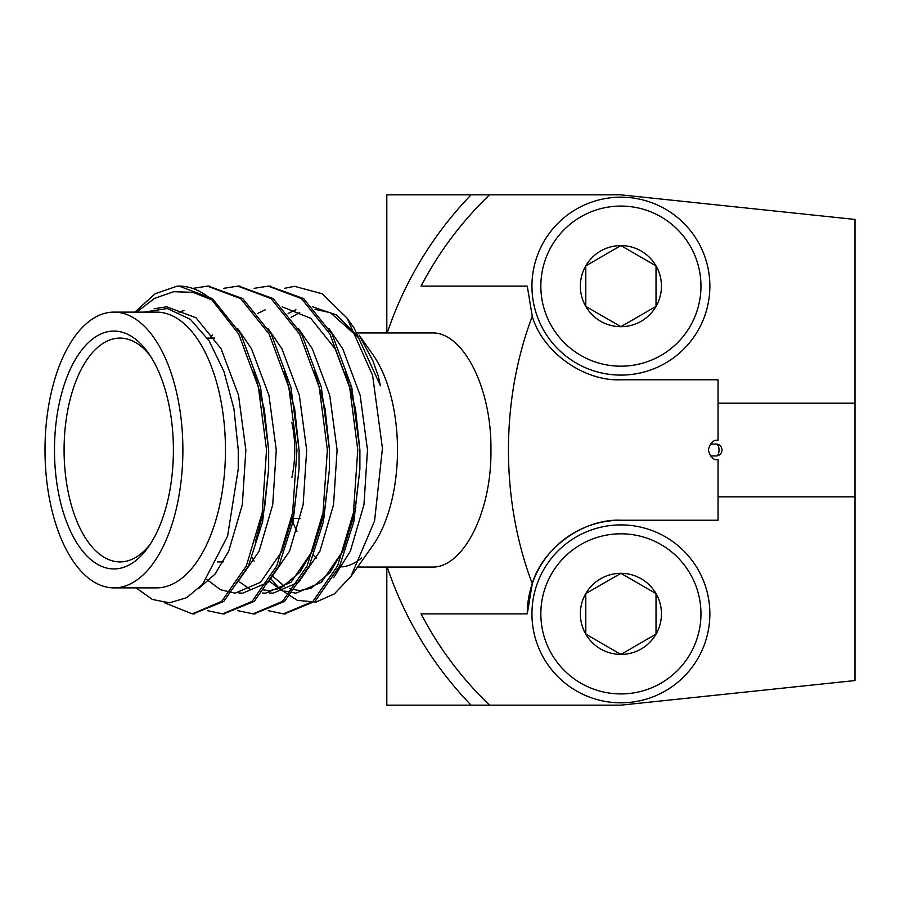 <?xml version="1.0" encoding="UTF-8"?>
<svg xmlns="http://www.w3.org/2000/svg" width="900" height="900" viewBox="0 0 900 900"><rect width="100%" height="100%" fill="white"/><g stroke="black" fill="none" stroke-linecap="round" stroke-linejoin="round"><path stroke-width="1.35" d="M386.809 567.045L386.809 705.161L620.899 705.161L855 680.558L855 219.442L620.899 194.839L386.809 194.839L386.809 332.955M531.945 613.867A88.954 88.954 0 0 1 665.381 536.827A88.954 88.954 0 0 1 665.381 690.908A88.954 88.954 0 0 1 531.945 613.867M540.844 613.867A80.066 80.066 0 0 0 660.938 683.201A80.066 80.066 0 0 0 660.938 544.534A80.066 80.066 0 0 0 540.844 613.867M585.788 634.14A40.545 40.545 0 0 0 656.021 634.14A40.545 40.545 0 0 0 620.899 573.322A40.545 40.545 0 0 0 585.788 634.14L620.899 654.413L656.021 634.14L656.021 593.595L620.899 573.322L585.788 593.595L585.788 634.14L620.899 654.413L656.021 634.14L656.021 593.595L620.899 573.322L585.788 593.595L585.788 634.14M531.945 286.132A88.954 88.954 0 0 1 665.381 209.093A88.954 88.954 0 0 1 665.381 363.173A88.954 88.954 0 0 1 531.945 286.132M540.844 286.132A80.066 80.066 0 0 0 660.938 355.466A80.066 80.066 0 0 0 660.938 216.799A80.066 80.066 0 0 0 540.844 286.132M585.788 306.405A40.545 40.545 0 0 0 656.021 306.405A40.545 40.545 0 0 0 620.899 245.588A40.545 40.545 0 0 0 585.788 306.405L620.899 326.678L656.021 306.405L656.021 265.86L620.899 245.588L585.788 265.86L585.788 306.405L620.899 326.678L656.021 306.405L656.021 265.86L620.899 245.588L585.788 265.86L585.788 306.405M716.074 455.951A5.951 5.951 0 0 0 722.014 450A5.951 5.951 0 0 0 716.074 444.049A5.951 2.97 -90 0 1 719.044 450A5.951 2.97 -90 0 1 716.074 455.951L710.336 455.951M150.3 355.894A111.904 55.946 -90 0 0 120.026 338.096A111.904 55.946 -90 0 0 64.08 450A111.904 55.946 -90 0 0 120.026 561.904A111.904 55.946 -90 0 0 150.3 544.106M54.484 450A118.924 59.456 90 0 1 86.603 344.385A118.924 59.456 90 0 1 148.275 352.901A118.924 59.456 90 0 1 148.275 547.099A118.924 59.456 90 0 1 86.603 555.615A118.924 59.456 90 0 1 54.484 450M471.082 194.839A367.56 367.56 0 0 0 387.214 332.955M387.214 567.045A367.56 367.56 0 0 0 471.082 705.161L489.521 705.161C461.621 678.285 438.784 647.854 421.043 613.867L527.265 613.867L532.271 583.65C500.468 499.725 500.569 400.039 532.271 316.35L527.265 286.132L421.043 286.132C438.885 252.034 461.711 221.602 489.521 194.839M182.88 450A137.88 68.94 90 0 1 113.94 587.88A137.88 68.94 90 0 1 45 450A137.88 68.94 90 0 1 113.94 312.12A137.88 68.94 90 0 1 182.88 450M532.271 583.65C542.554 548.021 583.875 518.467 620.899 520.234L718.054 520.234L718.054 459.743C713.452 460.294 710.201 457.043 708.311 450C710.201 442.957 713.452 439.706 718.054 440.257L718.054 379.766L620.899 379.766C583.875 381.532 542.554 351.979 532.271 316.35M855 496.822L718.054 496.822M357.581 567.045L431.539 567.045C462.836 568.631 491.76 512.539 490.939 450C491.782 387.45 462.791 331.346 431.539 332.955L357.514 332.955M718.054 403.178L855 403.178M113.94 312.12L156.521 312.12A137.88 68.94 90 0 1 225.461 450A137.88 68.94 90 0 1 156.521 587.88L113.94 587.88M620.899 520.234A93.634 93.634 0 0 0 527.265 613.867M284.501 288.326L294.514 286.324L322.121 293.738L347.096 318.127L354.15 328.106L380.43 385.774L378.236 375.952L372.881 360.765L359.111 335.137L372.769 354.431A117.045 58.523 90 0 1 397.496 450A117.045 58.523 90 0 1 372.769 545.569L350.989 576.371L334.35 593.876L316.08 602.055L297.405 600.39L279.608 588.847M361.688 557.876A117.045 58.523 90 0 1 341.843 566.91M316.564 558.124A117.045 58.523 90 0 1 313.639 555.514M296.921 531.405A117.045 58.523 90 0 1 292.916 522.202M292.286 520.571A117.045 58.523 90 0 1 291.521 518.501L292.781 518.501M136.058 587.88L152.37 599.456L169.583 602.809L186.66 597.701L202.59 584.347L227.565 536.197L238.241 469.103L238.252 450L233.966 408.994L223.976 371.565L209.093 340.785L190.328 319.298L167.31 308.554L143.933 312.12M136.597 312.12L154.575 298.361L173.7 291.701L192.994 292.343L212.018 300.004A163.868 81.934 90 0 0 179.021 286.132L179.078 286.132M134.888 312.12L155.115 293.749L177.053 286.178A163.868 81.934 90 0 1 179.021 286.132M347.096 318.127L372.6 375.412L382.444 448.346L374.58 520.898L350.989 576.371M279.472 588.712L270.394 578.194M284.501 613.856L315.034 601.38L339.705 565.875L353.846 521.663L359.887 469.046L359.899 450L351.754 387.293L332.1 334.125L303.615 298.609L269.303 286.144M254.093 613.856L284.614 601.391L309.285 565.875L323.438 521.663L329.479 469.046L329.49 450L321.345 387.293L301.691 334.125L273.206 298.609L238.894 286.144M223.684 613.856L254.205 601.391L278.876 565.875L293.029 521.663L299.07 469.046L299.081 450L290.936 387.293L271.282 334.125L242.797 298.609L208.485 286.144M193.275 613.856L223.796 601.391L248.468 565.875L262.609 521.663L268.661 469.046L268.661 450L260.528 387.293L240.862 334.125L212.389 298.609L179.134 286.132M268.245 610.65L283.466 613.867L312.907 601.38L337.579 565.875L353.441 512.707L357.772 450L349.639 387.293L329.974 334.125L301.5 298.609L268.245 286.132L254.093 288.326M237.836 610.65L253.058 613.867L282.499 601.38L307.17 565.875L323.032 512.707L327.364 450L319.23 387.293L299.565 334.125L271.091 298.609L237.836 286.132L223.684 288.326M207.416 610.65L222.649 613.867L252.09 601.38L276.761 565.875L292.624 512.707L296.955 450L288.821 387.293L269.156 334.125L240.671 298.609L207.416 286.132L193.275 288.326M164.239 602.663L192.24 613.867L221.681 601.38L246.352 565.875L262.215 512.707L266.546 450L258.412 387.293L238.748 334.125L212.018 300.004M355.905 507.319A68.501 34.245 90 0 1 353.947 509.692M349.324 385.976A68.501 34.245 90 0 1 350.303 386.752M291.825 477.641A68.501 34.245 -90 0 0 294.739 450A68.501 34.245 -90 0 0 291.825 422.359M358.211 336.87L336.555 314.966L312.716 306.855M295.909 309.69L288.101 313.459M252.36 557.944L254.093 561.139M268.83 580.804L279.405 588.735M284.501 591.075L295.909 593.179L321.401 582.278L342.731 551.239L354.645 513.754L359.887 469.114L354.814 512.933L343.238 550.012L329.94 572.636L311.276 588.139L299.723 590.648L289.609 588.735M359.887 469.114L359.899 450L352.541 395.213L335.126 348.761L310.77 318.319L282.308 306.855M265.5 309.69L257.692 313.459M239.76 582.064L250.29 589.421M262.26 593.01L265.5 593.179L290.993 582.278L312.322 551.239L324.236 513.754L329.479 469.114L324.236 513.754L312.244 551.295L299.767 572.332L280.609 588.251L269.438 590.648L262.676 589.826M329.479 469.114L329.49 450L325.125 409.185L314.843 371.228M206.595 579.398L220.579 589.759L235.091 593.179L260.584 582.278L281.914 551.239L293.827 513.754L299.07 469.114L299.081 450L294.716 409.185L284.434 371.228M255.296 542.059L264.566 507.949L268.65 469.114L264.589 507.78L255.42 541.688M268.65 469.114L268.661 450L264.308 409.185L254.025 371.228M238.264 468.439L238.252 450M333.63 577.676L350.336 551.239L363.949 504.787L367.504 450L360.146 395.213L342.731 348.761L328.939 328.545M269.303 592.954L273.105 593.179L298.598 582.278L319.928 551.239L333.54 504.787L337.084 450L329.738 395.213L312.322 348.761L298.519 328.545M238.894 592.954L242.696 593.179L268.189 582.278L289.507 551.239L303.131 504.787L306.675 450L299.329 395.213L281.914 348.761L268.11 328.545M237.15 582.84L259.099 551.239L272.722 504.787L276.266 450L268.92 395.213L251.494 348.761L237.701 328.545M198.529 588.645L214.976 574.178L228.69 551.239L242.314 504.787L245.857 450L238.511 395.213L221.085 348.761L195.964 317.723L166.669 306.821L154.136 308.767M716.074 444.049L710.336 444.049M217.316 561.904L223.256 561.904M207.326 338.096L214.605 338.096M192.218 613.867L194.333 613.867M222.626 613.867L224.752 613.867M253.035 613.867L255.161 613.867M283.444 613.867L285.57 613.867M207.428 286.132L209.542 286.132M237.836 286.132L239.951 286.132M268.245 286.132L270.36 286.132M380.419 385.718L380.216 385.043M358.706 337.871L330.39 312.683L315.034 309.353M299.711 312.559L291.082 317.317M284.501 586.283L271.89 575.539M345.375 371.644L355.511 409.027L359.899 450M210.15 338.096L212.4 334.969M314.966 371.644L325.103 409.027L329.49 450M284.558 371.644L294.694 409.027L299.081 450M178.999 312.188L183.982 310.545M254.149 371.655L264.274 409.039L268.661 450M293.67 518.501L300.386 518.501M321.964 518.501L323.19 518.501"/></g></svg>
